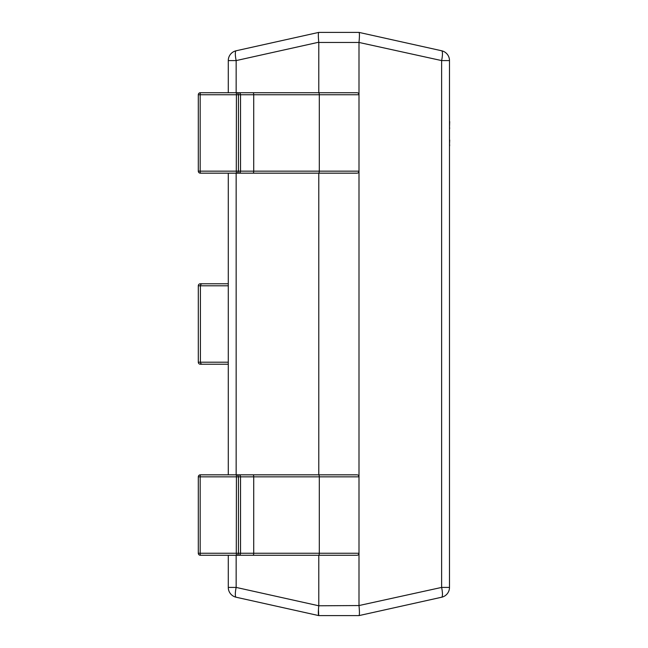 <?xml version="1.0" encoding="UTF-8"?>
<svg xmlns="http://www.w3.org/2000/svg" width="648" height="648" viewBox="0 0 648 648"><rect width="100%" height="100%" fill="white"/><g stroke="black" fill="none" stroke-linecap="round" stroke-linejoin="round"><path stroke-width="0.97" d="M236.156 555.271L236.156 587.42L228.282 587.42L228.282 555.271L200.313 555.271L200.175 553.254L236.285 553.254L236.423 474.83L356.991 474.83A2.009 2.009 0 0 1 359 476.839L359 42.452L318.784 42.452L318.784 92.729M228.282 474.83L200.313 474.83L228.282 474.83L228.282 173.17L200.313 173.17L200.175 171.161L236.285 171.161L236.423 92.729L356.991 92.729A2.009 2.009 0 0 1 359 94.746L238.432 94.746L238.432 171.161L240.53 171.161L240.53 94.746A2.009 2.009 -90 0 0 238.529 92.729M228.282 92.729L200.313 92.729L228.282 92.729L228.282 60.58A10.052 10.052 0 0 1 236.156 50.763L318.767 32.4L359.016 32.4L441.62 50.763A10.052 2.13 102.5 0 1 441.62 60.58L359 42.452M359 605.548L441.62 587.42L441.62 60.58L449.493 60.58A10.052 10.052 0 0 0 441.62 50.763A10.052 10.052 0 0 1 449.493 60.58A10.052 10.052 0 0 0 441.62 50.763A10.052 10.052 0 0 1 449.493 60.58L449.493 587.42A10.052 10.052 0 0 1 441.62 597.237L359.016 615.6L318.767 615.6L236.156 597.237L318.784 615.6C318.209 614.887 318.209 611.615 318.767 605.783L359 605.548L359 476.839L238.432 476.839L238.432 553.254L240.53 553.254L240.53 476.839A2.009 2.009 -90 0 0 238.529 474.83M318.784 173.17L318.784 474.83M318.784 555.271L318.784 605.548M318.767 32.4L318.767 32.4C318.209 33.113 318.209 36.385 318.767 42.217L236.156 60.58L236.156 92.729M359 615.6L359.016 615.6C359.567 614.887 359.567 611.615 359.016 605.783M359.016 42.217C359.567 36.385 359.567 33.113 359.016 32.4L359 32.4M236.156 50.763A10.052 2.13 77.5 0 0 236.156 60.58L228.282 60.58A10.052 10.052 0 0 1 236.156 50.763M236.156 597.237A10.052 10.052 0 0 1 228.282 587.42A10.052 10.052 0 0 0 236.156 597.237A10.052 2.13 102.5 0 1 236.156 587.42L318.767 605.783M318.719 615.576L318.46 609.412M441.62 587.42A10.052 2.13 77.5 0 1 441.62 597.237A10.052 10.052 0 0 0 449.493 587.42L441.62 587.42M198.304 362.208A2.009 2.009 0 0 0 200.313 364.225L228.282 364.225L200.313 364.225A2.009 2.009 90 0 1 198.304 362.208L200.41 362.208L200.41 285.792L198.304 285.792L198.304 362.208L198.304 285.792A2.009 2.009 -90 0 1 200.313 283.775L228.282 283.775L200.313 283.775A2.009 2.009 0 0 0 198.304 285.792L198.304 285.792M238.529 173.17A2.009 2.009 -90 0 0 240.53 171.161L359 171.161A2.009 2.009 0 0 1 356.991 173.17L200.313 173.17A2.009 2.009 -90 0 1 198.304 171.161L200.175 171.161L200.175 94.746L198.304 94.746L198.304 171.161L198.304 94.746A2.009 2.009 0 0 1 200.313 92.729L236.423 92.729A2.009 2.009 -90 0 1 238.432 94.746L200.175 94.746L200.313 92.729M202.411 173.17L240.643 173.17M240.643 92.729L202.411 92.729M306.237 173.17L320.792 173.17M236.423 173.17L236.285 171.161L238.432 171.161A2.009 2.009 -90 0 1 236.423 173.17M238.529 555.271A2.009 2.009 -90 0 0 240.53 553.254L359 553.254A2.009 2.009 0 0 1 356.991 555.271L200.313 555.271A2.009 2.009 -90 0 1 198.304 553.254L200.175 553.254L200.175 476.839L198.304 476.839L198.304 553.254L198.304 476.839A2.009 2.009 0 0 1 200.313 474.83L236.423 474.83A2.009 2.009 -90 0 1 238.432 476.839L200.175 476.839L200.313 474.83M202.411 555.271L240.643 555.271M240.643 474.83L202.411 474.83M306.237 555.271L320.792 555.271M236.423 555.271L236.285 553.254L238.432 553.254A2.009 2.009 -90 0 1 236.423 555.271M449.696 140.025L449.493 144.917M449.696 144.917L449.493 146.497M449.493 139.523L449.493 130.337M449.493 93.612L449.493 121.281M449.696 121.565L449.493 127.883M449.696 127.883L449.493 129.308M449.493 81.891L449.493 92.931M449.493 156.549L449.493 212.204M236.156 173.17L236.156 474.83M202.411 364.225A2.009 2.009 90 0 1 200.41 362.208L228.282 362.208M228.282 285.792L200.41 285.792A2.009 2.009 -90 0 1 202.411 283.775M253.028 173.17A2.009 0.689 -90 0 0 253.716 171.161L253.716 94.746A2.009 0.689 -90 0 0 253.028 92.729M318.614 173.17A2.009 0.689 -90 0 0 319.302 171.161L319.302 94.746A2.009 0.689 -90 0 0 318.614 92.729M356.991 173.17A2.009 2.009 0 0 0 359 171.161M359 94.746A2.009 2.009 0 0 0 356.991 92.729M253.028 555.271A2.009 0.689 -90 0 0 253.716 553.254L253.716 476.839A2.009 0.689 -90 0 0 253.028 474.83M318.614 555.271A2.009 0.689 -90 0 0 319.302 553.254L319.302 476.839A2.009 0.689 -90 0 0 318.614 474.83M356.991 555.271A2.009 2.009 0 0 0 359 553.254M359 476.839A2.009 2.009 0 0 0 356.991 474.83M198.304 171.161A2.009 2.009 0 0 0 200.313 173.17M198.304 553.254A2.009 2.009 0 0 0 200.313 555.271"/></g></svg>
